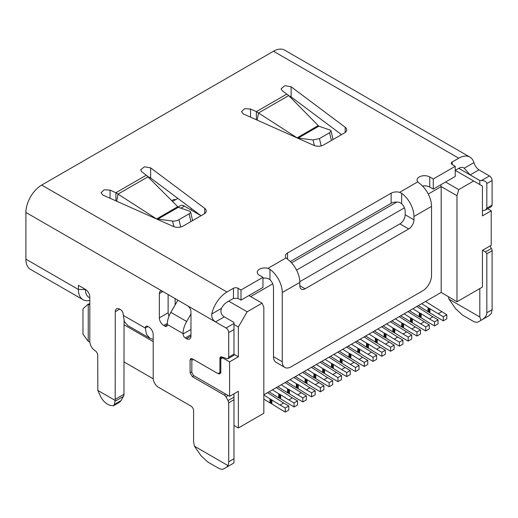 <?xml version="1.0" encoding="UTF-8"?>
<svg xmlns="http://www.w3.org/2000/svg" width="518" height="518" viewBox="0 0 518 518"><rect width="100%" height="100%" fill="white"/><g stroke="black" fill="none" stroke-linecap="round" stroke-linejoin="round"><path stroke-width="0.78" d="M257.174 120.144L258.534 112.982L297.034 137.82L298.187 138.099L313.04 139.951L319.451 138.584L329.577 132.731L331.06 130.873L330.141 130.076L318.823 126.185L298.187 138.099L298.264 138.442M341.517 134.635L291.11 96.905L291.11 86.771L284.874 85.69L281.106 88.746L282.265 90.708L288.707 95.565L318.823 126.185M318.253 125.57L297.021 137.885M250.531 117.178L250.531 109.033L256.378 111.635L256.378 119.787M286.778 94.088L256.378 111.635L258.534 112.982L288.707 95.565M287.535 252.991L391.135 193.175A7.453 4.299 180 0 1 399.611 192.34L401.67 193.305A19.865 11.467 60 0 1 413.96 216.492L413.96 219.826A7.453 4.299 -60 0 1 408.696 228.95L305.096 288.766A7.453 4.299 -60 0 1 301.366 289.135A7.453 4.299 -60 0 1 299.825 285.722L299.825 282.388A19.865 11.467 -120 0 0 287.535 259.201L286.078 257.886A7.453 4.299 180 0 1 285.353 256.034A7.453 4.299 180 0 1 287.535 252.991L287.535 259.201M299.825 282.388L282.265 292.528L282.265 361.758A12.419 7.168 120 0 0 284.835 367.443A12.419 7.168 120 0 0 291.045 366.828L422.74 290.792A12.419 7.168 120 0 0 431.52 275.589L431.52 206.358A19.865 11.467 60 0 0 419.23 183.165L417.773 181.85A7.453 4.299 180 0 1 417.048 179.999A7.453 4.299 180 0 1 419.23 176.955A7.453 4.299 180 0 1 429.765 176.955L429.765 187.095A7.453 4.299 0 0 0 422.494 185.994M433.275 178.982L455.225 166.31L455.225 176.45L433.275 189.122L433.275 178.982L429.765 176.955M455.225 166.31L452.24 164.588A3.231 1.865 180 0 1 451.295 163.274A3.231 1.865 180 0 1 452.24 161.953L458.734 158.204A22.352 12.905 -60 0 1 469.91 157.096A22.352 12.905 -60 0 1 473.918 162.613C474.702 165.475 476.372 167.89 478.93 169.859L489.465 175.945A3.723 2.15 60 0 1 492.1 180.504L492.1 205.109L491.433 206.585L485.495 210.01L486.829 208.152L486.829 183.547C486.383 181.617 484.621 180.607 481.565 180.504L489.465 175.945M89.815 300.421L89.556 300.479A22.352 12.905 -60 0 1 83.029 299.708L30.53 269.399A22.352 12.905 -60 0 1 25.9 259.168L25.9 212.438A22.352 12.905 -60 0 1 41.705 185.068L273.485 51.25A22.352 12.905 -60 0 1 284.66 50.142L469.91 157.096M220.81 372.209L219.263 373.102A3.231 1.865 60 0 0 219.93 371.626L219.93 358.456A3.231 1.865 60 0 1 220.597 356.98A3.231 1.865 60 0 1 221.769 356.928L226.878 358.702L228.043 358.65L228.71 357.174L228.71 332.569A3.723 2.15 60 0 0 226.075 328.011L215.54 321.924C212.717 320.111 211.461 317.456 211.771 313.966A22.352 12.905 -60 0 1 226.955 292.022L233.45 288.267A3.231 1.865 180 0 1 238.015 288.267L240.999 289.996L262.95 277.318L259.44 275.291A7.453 4.299 180 0 1 257.258 272.254A7.453 4.299 180 0 1 259.44 269.211A7.453 4.299 180 0 1 267.916 268.369L269.975 269.341L269.975 279.694C272.196 282.038 273.368 284.628 273.485 287.458L273.485 356.688A12.419 7.168 120 0 0 275.239 361.758L284.835 367.443M291.11 86.771L345.169 127.227A7.453 4.299 180 0 1 346.717 129.856A7.453 4.299 180 0 1 344.535 132.893L323.595 144.982A7.453 4.299 180 0 1 313.779 145.351L243.162 113.869L241.53 111.59L244.645 108.696L250.531 109.033M148.627 177.072A5.588 3.225 0 0 1 150.641 178.011L150.641 167.871L204.694 208.327A7.453 4.299 180 0 1 206.242 210.956A7.453 4.299 180 0 1 204.06 213.999L183.119 226.088A7.453 4.299 180 0 1 173.303 226.45L102.687 194.969L101.055 192.69L104.17 189.795L110.056 190.132L115.902 192.741L156.559 218.92L172.565 221.05L173.873 226.683M115.902 200.887L115.902 192.741L146.303 175.188L141.79 171.814L140.631 169.852L144.399 166.79L150.641 167.871M146.303 175.188L178.347 207.284L189.666 211.182A4.966 1.891 166.9 0 1 190.592 211.972A4.966 1.891 166.9 0 1 189.109 213.837L190.909 221.594M172.565 221.05A4.966 1.891 166.9 0 0 178.975 219.684L189.109 213.837M332.685 380.639L329.17 382.666L323.983 379.668L327.493 377.641L332.685 380.639L332.685 384.693L329.17 386.719L324.054 383.767A9.933 5.737 60 0 1 323.75 383.585L315.702 378.535L315.857 374.566A4.966 2.991 2.2 0 0 315.326 374.281L314.484 373.879A4.966 2.991 -177.8 0 1 313.953 373.588L313.798 377.551L304.183 371.51M329.17 386.719L329.17 382.666M341.466 375.569L341.466 379.623L337.95 381.656L332.834 378.703A9.933 5.737 60 0 1 332.53 378.516L324.482 373.465A4.966 2.991 -177.8 0 0 323.951 373.174L323.109 372.772L323.264 368.81A4.966 2.991 2.2 0 1 322.733 368.518L316.33 364.497L320.195 362.27L326.593 366.284A4.966 2.991 2.2 0 1 327.059 366.621L341.466 375.569L337.95 377.596L323.264 368.81M337.95 381.656L337.95 377.596M350.246 370.5L346.73 372.526L341.537 369.535L345.053 367.502L350.246 370.5L350.246 374.559L346.73 376.586L341.615 373.633A9.933 5.737 60 0 1 341.31 373.446L333.262 368.395L333.417 364.432A4.966 2.991 2.2 0 0 332.886 364.141L332.044 363.74A4.966 2.991 -177.8 0 1 331.514 363.448L331.358 367.411L321.743 361.376M346.73 376.586L346.73 372.526M359.026 365.43L359.026 369.489L355.51 371.516L350.395 368.563A9.933 5.737 60 0 1 350.09 368.376L342.042 363.325A4.966 2.991 -177.8 0 0 341.511 363.034L340.669 362.632L340.825 358.67A4.966 2.991 2.2 0 1 340.294 358.378L333.89 354.364L337.755 352.13L344.153 356.151A4.966 2.991 2.2 0 1 344.619 356.481L359.026 365.43L355.51 367.463L340.825 358.67M355.51 371.516L355.51 367.463M367.799 360.366L364.29 362.393L359.097 359.395L362.613 357.368L367.799 360.366L367.799 364.419L364.29 366.446L359.175 363.494A9.933 5.737 60 0 1 358.87 363.312L350.822 358.255L350.971 354.293A4.966 2.991 2.2 0 0 350.44 354.001L349.605 353.6A4.966 2.991 -177.8 0 1 349.074 353.308L348.918 357.271L339.303 351.236M364.29 366.446L364.29 362.393M376.58 355.296L376.58 359.35L373.07 361.376L367.955 358.424A9.933 5.737 60 0 1 367.65 358.242L359.602 353.185A4.966 2.991 -177.8 0 0 359.071 352.894L358.229 352.499L358.385 348.53A4.966 2.991 2.2 0 1 357.854 348.245L351.45 344.224L355.316 341.99L361.713 346.011A4.966 2.991 2.2 0 1 362.173 346.341L376.58 355.296L373.07 357.323L358.385 348.53M373.07 361.376L373.07 357.323M385.36 350.226L381.85 352.253L376.657 349.255L380.173 347.228L385.36 350.226L385.36 354.28L381.85 356.306L376.735 353.354A9.933 5.737 60 0 1 376.431 353.172L368.382 348.115L368.531 344.153A4.966 2.991 2.2 0 0 368 343.861L367.165 343.466A4.966 2.991 -177.8 0 1 366.634 343.175L366.479 347.138L356.863 341.097M381.85 356.306L381.85 352.253M394.14 345.156L394.14 349.21L390.63 351.243L385.515 348.284A9.933 5.737 60 0 1 385.211 348.102L377.162 343.052A4.966 2.991 -177.8 0 0 376.631 342.761L375.79 342.359L375.945 338.396A4.966 2.991 2.2 0 1 375.408 338.105L369.01 334.084L372.869 331.857L379.273 335.871A4.966 2.991 2.2 0 1 379.733 336.208L394.14 345.156L390.63 347.183L375.945 338.396M390.63 351.243L390.63 347.183M402.92 340.086L399.41 342.113L394.217 339.122L397.727 337.089L402.92 340.086L402.92 344.146L399.41 346.173L394.295 343.22A9.933 5.737 60 0 1 393.991 343.033L385.942 337.982L386.091 334.019A4.966 2.991 2.2 0 0 385.56 333.728L384.719 333.327A4.966 2.991 -177.8 0 1 384.188 333.035L384.039 336.998L374.423 330.963M399.41 346.173L399.41 342.113M411.7 335.016L411.7 339.076L408.19 341.103L403.075 338.15A9.933 5.737 60 0 1 402.771 337.963L394.716 332.912A4.966 2.991 -177.8 0 0 394.185 332.621L393.35 332.219L393.499 328.257A4.966 2.991 2.2 0 1 392.968 327.965L386.57 323.951L390.43 321.717L396.833 325.738A4.966 2.991 2.2 0 1 397.293 326.068L411.7 335.016L408.19 337.05L393.499 328.257M408.19 341.103L408.19 337.05M420.48 329.953L416.971 331.98L411.778 328.982L415.287 326.955L420.48 329.953L420.48 334.006L416.971 336.033L411.855 333.08A9.933 5.737 60 0 1 411.545 332.893L403.496 327.842L403.651 323.879A4.966 2.991 2.2 0 0 403.121 323.588L402.279 323.187A4.966 2.991 -177.8 0 1 401.748 322.895L401.599 326.858L391.977 320.823M416.971 336.033L416.971 331.98M429.26 324.883L429.26 328.936L425.751 330.963L420.635 328.011A9.933 5.737 60 0 1 420.325 327.829L412.276 322.772A4.966 2.991 -177.8 0 0 411.745 322.481L410.91 322.079L411.059 318.117A4.966 2.991 2.2 0 1 410.528 317.825L404.131 313.811L407.99 311.577L414.394 315.598A4.966 2.991 2.2 0 1 414.853 315.928L429.26 324.883L425.751 326.91L411.059 318.117M425.751 330.963L425.751 326.91M438.04 319.813L434.531 321.84L429.338 318.842L432.847 316.815L438.04 319.813L438.04 323.867L434.531 325.893L429.416 322.941A9.933 5.737 60 0 1 429.105 322.759L421.056 317.702L421.212 313.74A4.966 2.991 2.2 0 0 420.681 313.448L419.839 313.053A4.966 2.991 -177.8 0 1 419.308 312.762L419.153 316.725L409.537 310.683M434.531 325.893L434.531 321.84M446.82 314.743L446.82 318.797L443.304 320.823L438.196 317.871A9.933 5.737 60 0 1 437.885 317.689L428.464 311.946L428.619 307.983A4.966 2.991 2.2 0 1 428.088 307.692L421.684 303.671L425.55 301.444L431.954 305.458A4.966 2.991 2.2 0 1 432.413 305.795L446.82 314.743L443.304 316.77L428.619 307.983M443.304 320.823L443.304 316.77M419.839 313.053L419.69 317.016L421.056 317.702M419.69 317.016A4.966 2.991 -177.8 0 1 419.153 316.725M400.757 315.753L410.91 322.079M402.279 323.187L402.13 327.149L403.496 327.842M402.13 327.149A4.966 2.991 -177.8 0 1 401.599 326.858M383.203 325.893L393.35 332.219M384.719 333.327L384.57 337.289L385.942 337.982M384.57 337.289A4.966 2.991 -177.8 0 1 384.039 336.998M365.643 336.033L375.79 342.359M367.165 343.466L367.009 347.429L368.382 348.115M367.009 347.429A4.966 2.991 -177.8 0 1 366.479 347.138M348.083 346.166L358.229 352.499M349.605 353.6L349.449 357.562L350.822 358.255M349.449 357.562A4.966 2.991 -177.8 0 1 348.918 357.271M330.523 356.306L340.669 362.632M332.044 363.74L331.889 367.702L333.262 368.395M331.889 367.702A4.966 2.991 -177.8 0 1 331.358 367.411M312.963 366.446L323.109 372.772M314.484 373.879L314.329 377.842L315.702 378.535M314.329 377.842A4.966 2.991 -177.8 0 1 313.798 377.551M295.402 376.58L305.549 382.912L305.704 378.949A4.966 2.991 2.2 0 1 305.173 378.658L298.769 374.637L302.635 372.403L309.039 376.424A4.966 2.991 2.2 0 1 309.499 376.754L323.905 385.709L320.389 387.736L305.704 378.949M323.905 385.709L323.905 389.763L320.389 391.789L315.281 388.837A9.933 5.737 60 0 1 314.97 388.655L306.921 383.598A4.966 2.991 -177.8 0 0 306.391 383.307L305.549 382.912M286.622 381.649L296.238 387.684A4.966 2.991 -177.8 0 0 296.775 387.976L298.141 388.668L298.297 384.706A4.966 2.991 2.2 0 0 297.766 384.414L296.924 384.013A4.966 2.991 -177.8 0 1 296.393 383.721L296.238 387.684M315.125 390.779L311.609 392.806L306.423 389.808L309.932 387.781L315.125 390.779L315.125 394.833L311.609 396.859L306.501 393.907A9.933 5.737 60 0 1 306.19 393.725L298.141 388.668M277.842 386.719L287.995 393.045L288.144 389.083A4.966 2.991 2.2 0 1 287.613 388.791L281.216 384.777L285.075 382.543L291.479 386.564A4.966 2.991 2.2 0 1 291.938 386.894L306.345 395.849L302.836 397.876L288.144 389.083M306.345 395.849L306.345 399.902L302.836 401.929L297.721 398.977A9.933 5.737 60 0 1 297.41 398.789L289.361 393.738A4.966 2.991 -177.8 0 0 288.83 393.447L287.995 393.045M269.062 391.789L278.684 397.824A4.966 2.991 -177.8 0 0 279.215 398.115L280.581 398.808L280.737 394.845A4.966 2.991 2.2 0 0 280.206 394.554L279.364 394.153A4.966 2.991 -177.8 0 1 278.833 393.861L278.684 397.824M294.056 406.999L294.056 402.939L288.863 399.948L292.372 397.915L297.565 400.913L297.565 404.972L294.056 406.999L280.581 398.808M263.83 399.08L270.435 403.185L270.584 399.223A4.966 2.991 2.2 0 1 270.053 398.931L263.83 395.02M285.276 412.069L285.276 408.009L280.083 405.011L283.592 402.985L288.785 405.982L288.785 410.036L285.276 412.069L280.16 409.116A9.933 5.737 60 0 1 279.849 408.929L271.801 403.878A4.966 2.991 -177.8 0 0 271.27 403.587L270.435 403.185M311.609 396.859L311.609 392.806M177.778 206.676L156.546 218.991M178.347 207.284L157.712 219.198L157.789 219.541M302.836 401.929L302.836 397.876M280.083 405.011L270.584 399.223M288.785 405.982L285.276 408.009M283.592 402.985L274.378 397.034A4.966 2.991 2.2 0 0 273.918 396.697L267.515 392.683L272.436 389.84L278.833 393.861M288.863 399.948L280.737 394.845M297.565 400.913L294.056 402.939M292.372 397.915L283.158 391.964A4.966 2.991 -177.8 0 0 282.699 391.634L276.295 387.613L281.216 384.777M297.643 394.878L301.152 392.851M306.423 389.808L298.297 384.706M309.932 387.781L300.718 381.824A4.966 2.991 -177.8 0 0 300.259 381.494L293.855 377.473L298.769 374.637M320.389 391.789L320.389 387.736M315.203 384.738L318.712 382.711M323.983 379.668L315.857 374.566M327.493 377.641L318.279 371.691A4.966 2.991 -177.8 0 0 317.819 371.354L311.415 367.34L316.33 364.497M332.763 374.598L336.273 372.571M341.537 369.535L333.417 364.432M345.053 367.502L335.839 361.551A4.966 2.991 -177.8 0 0 335.373 361.221L328.975 357.2L333.89 354.364M350.317 364.465L353.833 362.438M359.097 359.395L350.971 354.293M362.613 357.368L353.393 351.411A4.966 2.991 -177.8 0 0 352.933 351.081L346.536 347.06L351.45 344.224M367.877 354.325L371.393 352.298M376.657 349.255L368.531 344.153M380.173 347.228L370.953 341.278A4.966 2.991 -177.8 0 0 370.493 340.941L364.096 336.927L369.01 334.084M385.437 344.185L388.953 342.158M394.217 339.122L386.091 334.019M397.727 337.089L388.513 331.138A4.966 2.991 -177.8 0 0 388.053 330.808L381.649 326.787L386.57 323.951M402.998 334.052L406.507 332.025M411.778 328.982L403.651 323.879M415.287 326.955L406.073 320.998A4.966 2.991 -177.8 0 0 405.613 320.668L399.21 316.647L404.131 313.811M420.558 323.912L424.067 321.885M429.338 318.842L421.212 313.74M432.847 316.815L423.633 310.858A4.966 2.991 -177.8 0 0 423.174 310.528L416.77 306.514L421.684 303.671M418.317 305.62L428.464 311.946M438.118 313.772L441.627 311.745M407.99 311.577L412.904 308.741L419.308 312.762M390.43 321.717L395.351 318.881L401.748 322.895M372.869 331.857L377.79 329.014L384.188 333.035M355.316 341.99L360.23 339.154L366.634 343.175M337.755 352.13L342.67 349.294L349.074 353.308M320.195 362.27L325.11 359.427L331.514 363.448M302.635 372.403L307.55 369.567L313.953 373.588M285.075 382.543L289.989 379.707L296.393 383.721M147.98 326.515L145.305 328.056A3.723 2.15 60 0 1 146.076 326.308A3.723 2.15 60 0 1 147.934 326.489L148.815 326.994A6.21 3.587 60 0 1 153.205 334.602L153.205 378.192A7.453 4.299 60 0 0 158.476 387.315L190.961 406.073A3.723 2.15 -120 0 1 193.59 410.632L193.59 441.511L194.379 446.166L201.042 455.749L207.763 462.004L218.052 467.942C220.448 469.282 222.345 469.586 223.744 468.855L226.651 467.178L227.92 465.533A12.419 7.168 60 0 0 228.71 461.791L228.71 402.803L228.043 400.556L225.867 396.788L228.114 395.487M230.037 465.222L223.744 468.855L230.037 465.222M228.71 461.791L233.981 458.747L233.981 393.803M233.981 462.943L226.651 467.178L233.981 462.943L233.981 458.747M194.379 446.166L227.92 465.533M401.67 193.305L401.67 203.665C403.891 206.002 405.063 208.592 405.18 211.428L405.18 214.756A7.453 4.299 -60 0 1 399.915 223.88L299.812 281.675M116.699 201.243L118.065 194.088L148.232 176.67M263.83 394.813L267.515 392.683M272.436 389.84L276.295 387.613M289.989 379.707L293.855 377.473M307.55 369.567L311.415 367.34M325.11 359.427L328.975 357.2M342.67 349.294L346.536 347.06M360.23 339.154L364.096 336.927M377.79 329.014L381.649 326.787M395.351 318.881L399.21 316.647M412.904 308.741L416.77 306.514M448.407 296.801L448.989 299.171L455.652 308.747L462.373 315.009L472.662 320.946C475.058 322.287 476.955 322.591 478.354 321.859L484.628 318.233M486.829 312.762L492.1 309.719L492.1 250.738L486.829 253.781L486.829 312.762C486.706 315.617 484.99 318.007 481.688 319.93L478.354 321.859M492.1 309.719L491.31 313.468L489.011 315.702L481.688 319.93L489.011 315.702M492.1 250.738A3.231 1.865 -120 0 0 491.433 248.485L485.495 251.916L486.829 253.781M482.621 250.252L485.495 251.916M489.996 245.998L491.433 248.485M83.029 299.708A22.352 12.905 -60 0 1 78.399 289.478L78.399 285.327L85.425 289.387A6.21 3.587 60 0 1 89.815 296.989L89.815 341.595C90.138 345.48 91.893 348.523 95.085 350.718A3.723 2.15 60 0 1 97.721 355.283L97.818 390.417L115.177 400.44L115.274 311.687A6.21 3.587 60 0 1 116.563 308.845A6.21 3.587 60 0 1 119.664 309.155L120.545 309.66A3.723 2.15 60 0 1 123.18 314.225L124.385 321.62L127.81 325.563L149.935 338.332L146.51 334.395L145.305 328.101M193.415 359.44L191.835 360.353L191.835 372.513L193.59 375.556L229.591 396.341L238.371 391.271L238.371 427.972L263.83 413.267L263.83 307.226L262.076 303.172L248.905 295.571M82.971 308.851L82.971 334.194L88.235 341.291L88.235 304.092L82.971 308.851M225.867 396.788A3.231 1.865 60 0 0 224.255 395.085L192.359 376.67L190.08 372.72L190.08 360.146L190.747 358.67L192.359 358.832L217.23 373.187L218.842 373.349M229.591 396.341L229.591 361.868L222.565 357.815L220.81 358.832L220.81 373.025L219.056 374.035L218.104 373.484M115.177 400.44L114.297 404.474L113.345 405.827L109.363 405.193L107.148 403.91C104.422 402.221 102.266 399.786 100.667 396.607L97.818 390.417M113.345 405.827L119.334 402.369L121.108 400.537L123.957 395.37L124.055 320.823M177.875 300.181L170.856 312.348A17.385 10.036 120 0 0 167.256 324.462L167.256 324.87A3.231 1.865 60 0 1 166.582 326.346A3.231 1.865 60 0 1 164.97 326.185L163.74 325.479A6.21 3.587 60 0 1 159.35 317.871L159.35 293.544A4.966 2.868 60 0 1 160.379 291.265A4.966 2.868 60 0 1 162.866 291.511L187.445 305.704A4.966 2.868 60 0 1 190.961 311.791L190.961 336.117A6.21 3.587 60 0 1 189.672 338.96A6.21 3.587 60 0 1 186.571 338.655L185.34 337.943A3.231 1.865 60 0 1 183.055 333.993L183.055 333.586A17.385 10.036 120 0 1 186.655 321.471L190.961 314.018M226.075 328.011L233.981 323.446L233.981 354.597M223.226 357.433L222.565 357.815M229.591 361.868L238.371 356.798L233.981 354.267M228.71 301.146L247.144 311.791L238.371 326.994L233.981 324.462M211.771 313.966L221.471 308.365C220.228 312.011 221.18 314.84 224.32 316.861L233.981 322.436L233.981 323.446M282.265 292.528A19.865 11.467 -120 0 0 269.975 269.341M425.55 301.444L441.181 292.417L441.181 186.59L428.244 194.056M404.409 207.815L296.549 270.085M272.714 283.851L250.66 296.581M480.976 320.338L479.81 316.964L479.81 288.578M448.989 299.171L479.81 316.964M487.665 208.76L491.219 210.82L482.439 215.889L482.439 186.079L455.225 170.37L458.734 168.337A9.933 5.737 -60 0 1 463.701 167.845A9.933 5.737 -60 0 1 464.219 168.214L473.918 162.613M440.65 184.861L441.181 186.59L456.98 195.713L458.734 189.627L445.571 182.025M456.98 195.713L456.98 301.754L441.181 292.417M491.219 210.82L491.219 245.286L482.439 250.356L482.439 287.056L456.98 301.754M482.439 210.82L485.495 210.017M479.81 184.563L479.81 180.504L470.15 174.929L464.219 168.214M89.815 297.818A17.385 10.036 -60 0 1 85.425 289.478L85.425 289.387M89.815 303.742L88.235 304.092L89.815 305.005M262.076 303.172L247.144 311.791M238.371 326.994L238.371 356.798M238.371 427.972L233.981 425.433M153.231 378.82L124.055 361.972M89.841 342.217L88.235 341.291M168.965 316.252L168.13 312.801L168.13 294.554M153.205 339.342L149.929 338.332M175.155 304.895L175.155 298.608M396.814 202.059L291.556 262.833M240.999 289.996L240.999 300.129L262.95 287.458L262.95 277.318M238.015 288.267L238.015 298.407L240.999 300.129M238.015 298.407L233.45 298.407L226.955 302.156A9.933 5.737 -60 0 0 221.471 308.365M433.275 189.122L429.765 187.095M401.67 203.665L399.611 202.473A7.453 4.299 0 0 0 391.135 203.315L391.135 193.175M290.3 261.532L391.135 203.315M269.975 279.694L267.916 278.509A7.453 4.299 0 0 0 262.95 278.211M150.641 178.011L201.049 215.741M291.11 96.905A5.588 3.225 0 0 0 289.102 95.966M458.734 189.627L473.666 181.009M479.81 180.504L481.565 180.504M124.055 324.773L153.205 341.602M178.082 207.058L181.002 205.374A8.689 5.018 -120 0 1 184.44 206.145L200.997 215.702M197.98 213.96L197.98 213.442M191.945 208.929L190.605 209.699M171.827 200.628L173.64 199.585A3.723 2.15 60 0 1 175.505 199.767L177.875 198.4M177.434 198.653A3.723 2.15 60 0 1 177.486 198.103M329.577 132.731L331.384 140.488M319.451 138.584L321.154 145.921M313.04 139.951L314.348 145.577M399.611 192.34L417.773 181.85M458.734 158.204L273.485 51.25M226.955 292.022L41.705 185.068M267.916 268.369L286.078 257.886M178.975 219.684L180.678 227.026M269.904 402.894L270.053 398.931M271.426 399.624L271.27 403.587M271.956 399.915L271.801 403.878M279.364 394.153L279.215 398.115M280.05 398.517L280.206 394.554M287.458 392.754L287.613 388.791M288.986 389.484L288.83 393.447M289.517 389.776L289.361 393.738M296.924 384.013L296.775 387.976M297.61 388.377L297.766 384.414M305.018 382.621L305.173 378.658M306.546 379.344L306.391 383.307M307.077 379.636L306.921 383.598M315.171 378.244L315.326 374.281M322.578 372.481L322.733 368.518M324.106 369.211L323.951 373.174M324.637 369.502L324.482 373.465M332.731 368.104L332.886 364.141M340.138 362.341L340.294 358.378M341.66 359.071L341.511 363.034M342.197 359.362L342.042 363.325M350.291 357.964L350.44 354.001M357.698 352.208L357.854 348.245M359.22 348.931L359.071 352.894M359.751 349.223L359.602 353.185M367.851 347.831L368 343.861M375.259 342.068L375.408 338.105M376.78 338.798L376.631 342.761M377.311 339.089L377.162 343.052M385.405 337.691L385.56 333.728M392.819 331.928L392.968 327.965M394.34 328.658L394.185 332.621M394.871 328.949L394.716 332.912M402.965 327.551L403.121 323.588M410.379 321.795L410.528 317.825M411.901 318.518L411.745 322.481M412.432 318.81L412.276 322.772M420.525 317.411L420.681 313.448M427.933 311.655L428.088 307.692M429.461 308.385L429.305 312.348M429.992 308.676L429.836 312.639M233.981 397.125L228.043 400.556M233.981 399.76L228.71 402.803M305.096 288.766L299.825 285.722M408.696 228.95L399.915 223.88M413.96 219.826L405.18 214.756M273.485 356.688L282.265 361.758M431.52 206.358L413.96 216.492M85.425 289.478L78.399 289.478L25.9 259.168M190.08 360.146L192.359 358.832M191.835 371.704L190.08 372.72M192.359 376.67L193.946 375.757M224.255 395.085L225.835 394.172M121.108 400.537L114.297 404.474M115.087 401.256L123.491 396.406M186.655 321.471L170.856 312.348M167.256 324.462L183.055 333.586M228.71 332.569L233.981 329.532M228.71 357.174L233.981 354.131M219.93 371.626L220.81 371.121M159.35 293.544L162.866 291.511L25.9 212.438M145.305 328.056L123.18 315.332M187.445 305.704L215.54 321.924L224.32 316.861M492.1 180.504L486.829 183.547M486.829 208.152L492.1 205.109M458.734 168.337L470.15 174.929L478.93 169.859M119.664 309.155L115.274 311.687M115.274 399.326L124.055 394.256M168.13 312.801L159.35 317.871M163.74 325.479L167.282 323.433M164.97 326.185L167.256 324.87M183.055 333.993L190.961 329.429M190.961 334.699L185.34 337.943M190.961 336.124L186.571 338.655M219.93 358.456L222.267 357.103M233.45 288.267L233.45 298.407M452.24 161.953L452.24 164.588M110.056 198.284L110.056 190.132M204.694 213.584L204.694 208.327M345.169 132.478L345.169 127.227M184.44 206.145L180.924 208.171M175.505 199.767L172.617 201.437M331.067 130.873L333.074 139.517M190.592 211.972L192.599 220.616M228.043 358.65L233.974 355.225"/></g></svg>
